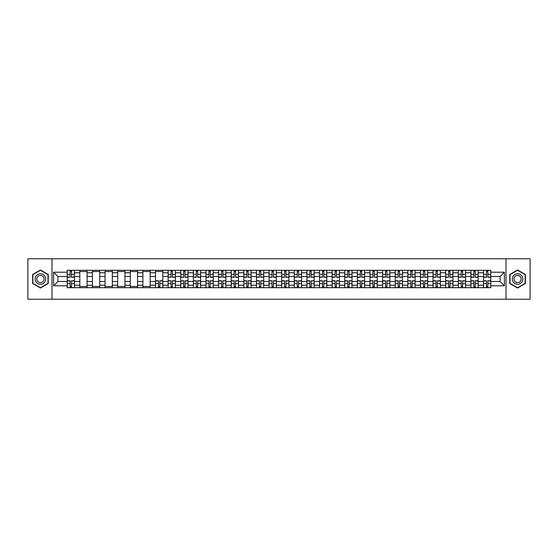 <?xml version="1.0" encoding="UTF-8"?>
<svg xmlns="http://www.w3.org/2000/svg" width="558" height="558" viewBox="0 0 558 558"><rect width="100%" height="100%" fill="white"/><g stroke="black" fill="none" stroke-linecap="round" stroke-linejoin="round"><path stroke-width="0.84" d="M506.001 299.221L530.1 299.221L530.1 258.779L27.9 258.779L27.9 299.221L506.001 299.221L506.001 258.779M79.815 287.691L79.815 272.771L74.479 272.771L74.479 287.691M74.479 272.771L74.479 270.309M79.815 272.771L79.815 270.309M87.097 270.309L87.097 287.691M92.433 287.691L92.433 270.309M99.715 270.309L99.715 287.691M105.05 287.691L105.05 270.309M112.325 270.309L112.325 287.691M117.668 287.691L117.668 270.309M124.943 270.309L124.943 287.691M130.279 287.691L130.279 270.309M137.561 270.309L137.561 287.691M142.897 287.691L142.897 270.309M150.172 270.309L150.172 287.691M155.515 287.691L155.515 270.309M162.79 270.309L162.79 287.691M168.125 287.691L168.125 270.309M175.407 270.309L175.407 287.691M180.743 287.691L180.743 270.309M188.025 270.309L188.025 287.691M193.361 287.691L193.361 270.309M200.636 270.309L200.636 287.691M205.972 287.691L205.972 270.309M213.254 270.309L213.254 287.691M218.59 287.691L218.59 270.309M225.871 270.309L225.871 287.691M231.207 287.691L231.207 270.309M238.482 270.309L238.482 287.691M243.825 287.691L243.825 270.309M251.1 270.309L251.1 287.691M256.436 287.691L256.436 270.309M263.718 270.309L263.718 287.691M269.054 287.691L269.054 270.309M276.329 270.309L276.329 287.691M281.671 287.691L281.671 270.309M288.946 270.309L288.946 287.691M294.282 287.691L294.282 270.309M301.564 270.309L301.564 287.691M306.9 287.691L306.9 270.309M314.175 270.309L314.175 287.691M319.518 287.691L319.518 270.309M326.793 270.309L326.793 287.691M332.129 287.691L332.129 270.309M339.41 270.309L339.41 287.691M344.746 287.691L344.746 270.309M352.028 270.309L352.028 287.691M357.364 287.691L357.364 270.309M364.639 270.309L364.639 287.691M369.975 287.691L369.975 270.309M377.257 270.309L377.257 287.691M382.593 287.691L382.593 270.309M389.875 270.309L389.875 287.691M395.21 287.691L395.21 270.309M402.485 270.309L402.485 287.691M407.828 287.691L407.828 270.309M415.103 270.309L415.103 287.691M420.439 287.691L420.439 270.309M427.721 270.309L427.721 287.691M433.057 287.691L433.057 270.309M440.332 270.309L440.332 287.691M445.675 287.691L445.675 270.309M452.95 270.309L452.95 287.691M458.285 287.691L458.285 270.309M465.567 270.309L465.567 287.691M470.903 287.691L470.903 270.309M478.185 270.309L478.185 287.691M483.521 287.691L483.521 270.309M483.521 281.504L478.185 281.504M470.903 281.504L465.567 281.504M458.285 281.504L452.95 281.504M445.675 281.504L440.332 281.504M433.057 281.504L427.721 281.504M420.439 281.504L415.103 281.504M407.828 281.504L402.485 281.504M395.21 281.504L389.875 281.504M382.593 281.504L377.257 281.504M369.975 281.504L364.639 281.504M357.364 281.504L352.028 281.504M344.746 281.504L339.41 281.504M332.129 281.504L326.793 281.504M319.518 281.504L314.175 281.504M306.9 281.504L301.564 281.504M294.282 281.504L288.946 281.504M281.671 281.504L276.329 281.504M269.054 281.504L263.718 281.504M256.436 281.504L251.1 281.504M243.825 281.504L238.482 281.504M231.207 281.504L225.871 281.504M218.59 281.504L213.254 281.504M205.972 281.504L200.636 281.504M193.361 281.504L188.025 281.504M180.743 281.504L175.407 281.504M168.125 281.504L162.79 281.504M155.515 281.504L150.172 281.504M142.897 281.504L137.561 281.504M130.279 281.504L124.943 281.504M117.668 281.504L112.325 281.504M105.05 281.504L99.715 281.504M92.433 281.504L87.097 281.504M79.815 281.504L74.479 281.504M483.521 276.496L478.185 276.496M470.903 276.496L465.567 276.496M458.285 276.496L452.95 276.496M445.675 276.496L440.332 276.496M433.057 276.496L427.721 276.496M420.439 276.496L415.103 276.496M407.828 276.496L402.485 276.496M395.21 276.496L389.875 276.496M382.593 276.496L377.257 276.496M369.975 276.496L364.639 276.496M357.364 276.496L352.028 276.496M344.746 276.496L339.41 276.496M332.129 276.496L326.793 276.496M319.518 276.496L314.175 276.496M306.9 276.496L301.564 276.496M294.282 276.496L288.946 276.496M281.671 276.496L276.329 276.496M269.054 276.496L263.718 276.496M256.436 276.496L251.1 276.496M243.825 276.496L238.482 276.496M231.207 276.496L225.871 276.496M218.59 276.496L213.254 276.496M205.972 276.496L200.636 276.496M193.361 276.496L188.025 276.496M180.743 276.496L175.407 276.496M168.125 276.496L162.79 276.496M155.515 276.496L150.172 276.496M142.897 276.496L137.561 276.496M130.279 276.496L124.943 276.496M117.668 276.496L112.325 276.496M105.05 276.496L99.715 276.496M92.433 276.496L87.097 276.496M79.815 276.496L74.479 276.496M57.899 281.504L67.204 281.504L67.204 276.496L57.899 276.496L57.899 281.504L53.617 285.794L53.617 272.206L67.204 272.206L67.204 276.496M490.796 276.496L490.796 281.504L500.101 281.504L500.101 276.496L490.796 276.496L490.796 270.309L67.204 270.309L67.204 272.206M490.796 272.206L504.383 272.206L504.383 285.794L490.796 285.794L490.796 281.504M67.204 281.504L67.204 287.691L490.796 287.691L490.796 285.794M67.204 285.794L53.617 285.794M51.999 299.221L51.999 258.779M48.239 274.494L40.434 269.988L32.629 274.494L32.629 283.506L40.434 288.012L48.239 283.506L48.239 274.494M525.371 274.494L517.566 269.988L509.761 274.494L509.761 283.506L517.566 288.012L525.371 283.506L525.371 274.494M71.529 286.477L70.155 286.477M70.155 271.523L71.529 271.523M87.097 286.477L79.815 286.477M79.815 271.523L87.097 271.523M99.715 286.477L92.433 286.477M92.433 271.523L99.715 271.523M112.325 286.477L105.05 286.477M105.05 271.523L112.325 271.523M124.943 286.477L117.668 286.477M117.668 271.523L124.943 271.523M137.561 286.477L130.279 286.477M130.279 271.523L137.561 271.523M150.172 286.477L142.897 286.477M142.897 271.523L150.172 271.523M159.839 286.477L158.465 286.477M155.515 271.523L162.79 271.523M172.457 286.477L171.083 286.477M171.083 271.523L172.457 271.523M185.068 286.477L183.694 286.477M183.694 271.523L185.068 271.523M197.685 286.477L196.311 286.477M196.311 271.523L197.685 271.523M210.303 286.477L208.929 286.477M208.929 271.523L210.303 271.523M222.914 286.477L221.54 286.477M221.54 271.523L222.914 271.523M235.532 286.477L234.158 286.477M234.158 271.523L235.532 271.523M248.15 286.477L246.776 286.477M246.776 271.523L248.15 271.523M260.767 286.477L259.386 286.477M259.386 271.523L260.767 271.523M273.378 286.477L272.004 286.477M272.004 271.523L273.378 271.523M285.996 286.477L284.622 286.477M284.622 271.523L285.996 271.523M298.614 286.477L297.233 286.477M297.233 271.523L298.614 271.523M311.224 286.477L309.85 286.477M309.85 271.523L311.224 271.523M323.842 286.477L322.468 286.477M322.468 271.523L323.842 271.523M336.46 286.477L335.086 286.477M335.086 271.523L336.46 271.523M349.071 286.477L347.697 286.477M347.697 271.523L349.071 271.523M361.689 286.477L360.315 286.477M360.315 271.523L361.689 271.523M374.306 286.477L372.932 286.477M372.932 271.523L374.306 271.523M386.917 286.477L385.543 286.477M385.543 271.523L386.917 271.523M399.535 286.477L398.161 286.477M398.161 271.523L399.535 271.523M412.153 286.477L410.779 286.477M410.779 271.523L412.153 271.523M424.771 286.477L423.389 286.477M423.389 271.523L424.771 271.523M437.381 286.477L436.007 286.477M436.007 271.523L437.381 271.523M449.999 286.477L448.625 286.477M448.625 271.523L449.999 271.523M462.617 286.477L461.243 286.477M461.243 271.523L462.617 271.523M475.228 286.477L473.854 286.477M473.854 271.523L475.228 271.523M487.845 286.477L486.471 286.477M486.471 271.523L487.845 271.523M53.617 272.206L57.899 276.496M500.101 281.504L504.383 285.794M500.101 276.496L504.383 272.206M71.529 277.263L71.529 270.386L74.437 270.386L74.437 277.263L71.529 277.263M70.155 271.439L71.529 271.439M68.899 270.386L67.246 270.386L67.246 277.263L70.155 277.263L70.155 270.386L72.624 270.386M70.155 280.737L70.155 287.614L67.246 287.614L67.246 280.737L70.155 280.737M71.529 286.561L70.155 286.561M71.529 287.614L74.437 287.614L74.437 280.737L71.529 280.737L71.529 287.614L70.155 287.614M35.879 281.63A5.259 5.259 0 0 0 43.064 283.555A5.259 5.259 0 0 0 44.989 276.37A5.259 5.259 0 0 0 37.805 274.445A5.259 5.259 0 0 0 35.879 281.63M37.316 280.8A3.599 3.599 0 0 0 42.234 282.118A3.599 3.599 0 0 0 43.552 277.2A3.599 3.599 0 0 0 38.635 275.882A3.599 3.599 0 0 0 37.316 280.8M40.434 270.267L47.995 274.634L47.995 283.366L40.434 287.733L32.873 283.366L32.873 274.634L40.434 270.267M513.011 281.63A5.259 5.259 0 0 0 520.195 283.555A5.259 5.259 0 0 0 522.121 276.37A5.259 5.259 0 0 0 514.936 274.445A5.259 5.259 0 0 0 513.011 281.63M514.448 280.8A3.599 3.599 0 0 0 519.365 282.118A3.599 3.599 0 0 0 520.684 277.2A3.599 3.599 0 0 0 515.766 275.882A3.599 3.599 0 0 0 514.448 280.8M517.566 270.267L525.127 274.634L525.127 283.366L517.566 287.733L510.005 283.366L510.005 274.634L517.566 270.267M172.457 277.263L172.457 270.386L175.365 270.386L175.365 277.263L172.457 277.263M171.083 271.439L172.457 271.439M169.827 270.386L168.167 270.386L168.167 277.263L171.083 277.263L171.083 270.386L173.545 270.386M185.068 277.263L185.068 270.386L187.983 270.386L187.983 277.263L185.068 277.263M183.694 271.439L185.068 271.439M182.445 270.386L180.785 270.386L180.785 277.263L183.694 277.263L183.694 270.386L186.163 270.386M197.685 277.263L197.685 270.386L200.594 270.386L200.594 277.263L197.685 277.263M196.311 271.439L197.685 271.439M195.056 270.386L193.403 270.386L193.403 277.263L196.311 277.263L196.311 270.386L198.781 270.386M210.303 277.263L210.303 270.386L213.212 270.386L213.212 277.263L210.303 277.263M208.929 271.439L210.303 271.439M207.674 270.386L206.014 270.386L206.014 277.263L208.929 277.263L208.929 270.386L211.391 270.386M222.914 277.263L222.914 270.386L225.83 270.386L225.83 277.263L222.914 277.263M221.54 271.439L222.914 271.439M220.291 270.386L218.631 270.386L218.631 277.263L221.54 277.263L221.54 270.386L224.009 270.386M235.532 277.263L235.532 270.386L238.447 270.386L238.447 277.263L235.532 277.263M234.158 271.439L235.532 271.439M232.902 270.386L231.249 270.386L231.249 277.263L234.158 277.263L234.158 270.386L236.627 270.386M248.15 277.263L248.15 270.386L251.058 270.386L251.058 277.263L248.15 277.263M246.776 271.439L248.15 271.439M245.52 270.386L243.86 270.386L243.86 277.263L246.776 277.263L246.776 270.386L249.238 270.386M260.767 277.263L260.767 270.386L263.676 270.386L263.676 277.263L260.767 277.263M259.386 271.439L260.767 271.439M258.138 270.386L256.478 270.386L256.478 277.263L259.386 277.263L259.386 270.386L261.855 270.386M273.378 277.263L273.378 270.386L276.294 270.386L276.294 277.263L273.378 277.263M272.004 271.439L273.378 271.439M270.749 270.386L269.096 270.386L269.096 277.263L272.004 277.263L272.004 270.386L274.473 270.386M285.996 277.263L285.996 270.386L288.904 270.386L288.904 277.263L285.996 277.263M284.622 271.439L285.996 271.439M283.366 270.386L281.706 270.386L281.706 277.263L284.622 277.263L284.622 270.386L287.084 270.386M298.614 277.263L298.614 270.386L301.522 270.386L301.522 277.263L298.614 277.263M297.233 271.439L298.614 271.439M295.984 270.386L294.324 270.386L294.324 277.263L297.233 277.263L297.233 270.386L299.702 270.386M311.224 277.263L311.224 270.386L314.14 270.386L314.14 277.263L311.224 277.263M309.85 271.439L311.224 271.439M308.595 270.386L306.942 270.386L306.942 277.263L309.85 277.263L309.85 270.386L312.32 270.386M323.842 277.263L323.842 270.386L326.751 270.386L326.751 277.263L323.842 277.263M322.468 271.439L323.842 271.439M321.213 270.386L319.553 270.386L319.553 277.263L322.468 277.263L322.468 270.386L324.937 270.386M336.46 277.263L336.46 270.386L339.369 270.386L339.369 277.263L336.46 277.263M335.086 271.439L336.46 271.439M333.83 270.386L332.17 270.386L332.17 277.263L335.086 277.263L335.086 270.386L337.548 270.386M158.465 280.737L158.465 287.614L155.549 287.614L155.549 280.737L158.465 280.737M159.839 286.561L158.465 286.561M159.839 287.614L162.748 287.614L162.748 280.737L159.839 280.737L159.839 287.614L158.465 287.614M171.083 280.737L171.083 287.614L168.167 287.614L168.167 280.737L171.083 280.737M172.457 286.561L171.083 286.561M172.457 287.614L175.365 287.614L175.365 280.737L172.457 280.737L172.457 287.614L171.083 287.614M183.694 280.737L183.694 287.614L180.785 287.614L180.785 280.737L183.694 280.737M185.068 286.561L183.694 286.561M185.068 287.614L187.983 287.614L187.983 280.737L185.068 280.737L185.068 287.614L183.694 287.614M196.311 280.737L196.311 287.614L193.403 287.614L193.403 280.737L196.311 280.737M197.685 286.561L196.311 286.561M197.685 287.614L200.594 287.614L200.594 280.737L197.685 280.737L197.685 287.614L196.311 287.614M208.929 280.737L208.929 287.614L206.014 287.614L206.014 280.737L208.929 280.737M210.303 286.561L208.929 286.561M210.303 287.614L213.212 287.614L213.212 280.737L210.303 280.737L210.303 287.614L208.929 287.614M221.54 280.737L221.54 287.614L218.631 287.614L218.631 280.737L221.54 280.737M222.914 286.561L221.54 286.561M222.914 287.614L225.83 287.614L225.83 280.737L222.914 280.737L222.914 287.614L221.54 287.614M234.158 280.737L234.158 287.614L231.249 287.614L231.249 280.737L234.158 280.737M235.532 286.561L234.158 286.561M235.532 287.614L238.447 287.614L238.447 280.737L235.532 280.737L235.532 287.614L234.158 287.614M246.776 280.737L246.776 287.614L243.86 287.614L243.86 280.737L246.776 280.737M248.15 286.561L246.776 286.561M248.15 287.614L251.058 287.614L251.058 280.737L248.15 280.737L248.15 287.614L246.776 287.614M259.386 280.737L259.386 287.614L256.478 287.614L256.478 280.737L259.386 280.737M260.767 286.561L259.386 286.561M260.767 287.614L263.676 287.614L263.676 280.737L260.767 280.737L260.767 287.614L259.386 287.614M272.004 280.737L272.004 287.614L269.096 287.614L269.096 280.737L272.004 280.737M273.378 286.561L272.004 286.561M273.378 287.614L276.294 287.614L276.294 280.737L273.378 280.737L273.378 287.614L272.004 287.614M284.622 280.737L284.622 287.614L281.706 287.614L281.706 280.737L284.622 280.737M285.996 286.561L284.622 286.561M285.996 287.614L288.904 287.614L288.904 280.737L285.996 280.737L285.996 287.614L284.622 287.614M297.233 280.737L297.233 287.614L294.324 287.614L294.324 280.737L297.233 280.737M298.614 286.561L297.233 286.561M298.614 287.614L301.522 287.614L301.522 280.737L298.614 280.737L298.614 287.614L297.233 287.614M309.85 280.737L309.85 287.614L306.942 287.614L306.942 280.737L309.85 280.737M311.224 286.561L309.85 286.561M311.224 287.614L314.14 287.614L314.14 280.737L311.224 280.737L311.224 287.614L309.85 287.614M322.468 280.737L322.468 287.614L319.553 287.614L319.553 280.737L322.468 280.737M323.842 286.561L322.468 286.561M323.842 287.614L326.751 287.614L326.751 280.737L323.842 280.737L323.842 287.614L322.468 287.614M335.086 280.737L335.086 287.614L332.17 287.614L332.17 280.737L335.086 280.737M336.46 286.561L335.086 286.561M336.46 287.614L339.369 287.614L339.369 280.737L336.46 280.737L336.46 287.614L335.086 287.614M349.071 277.263L349.071 270.386L351.986 270.386L351.986 277.263L349.071 277.263M347.697 271.439L349.071 271.439M346.448 270.386L344.788 270.386L344.788 277.263L347.697 277.263L347.697 270.386L350.166 270.386M347.697 280.737L347.697 287.614L344.788 287.614L344.788 280.737L347.697 280.737M349.071 286.561L347.697 286.561M349.071 287.614L351.986 287.614L351.986 280.737L349.071 280.737L349.071 287.614L347.697 287.614M361.689 277.263L361.689 270.386L364.597 270.386L364.597 277.263L361.689 277.263M360.315 271.439L361.689 271.439M359.059 270.386L357.406 270.386L357.406 277.263L360.315 277.263L360.315 270.386L362.784 270.386M360.315 280.737L360.315 287.614L357.406 287.614L357.406 280.737L360.315 280.737M361.689 286.561L360.315 286.561M361.689 287.614L364.597 287.614L364.597 280.737L361.689 280.737L361.689 287.614L360.315 287.614M374.306 277.263L374.306 270.386L377.215 270.386L377.215 277.263L374.306 277.263M372.932 271.439L374.306 271.439M371.677 270.386L370.017 270.386L370.017 277.263L372.932 277.263L372.932 270.386L375.395 270.386M372.932 280.737L372.932 287.614L370.017 287.614L370.017 280.737L372.932 280.737M374.306 286.561L372.932 286.561M374.306 287.614L377.215 287.614L377.215 280.737L374.306 280.737L374.306 287.614L372.932 287.614M386.917 277.263L386.917 270.386L389.833 270.386L389.833 277.263L386.917 277.263M385.543 271.439L386.917 271.439M384.295 270.386L382.635 270.386L382.635 277.263L385.543 277.263L385.543 270.386L388.012 270.386M385.543 280.737L385.543 287.614L382.635 287.614L382.635 280.737L385.543 280.737M386.917 286.561L385.543 286.561M386.917 287.614L389.833 287.614L389.833 280.737L386.917 280.737L386.917 287.614L385.543 287.614M399.535 277.263L399.535 270.386L402.451 270.386L402.451 277.263L399.535 277.263M398.161 271.439L399.535 271.439M396.905 270.386L395.252 270.386L395.252 277.263L398.161 277.263L398.161 270.386L400.63 270.386M398.161 280.737L398.161 287.614L395.252 287.614L395.252 280.737L398.161 280.737M399.535 286.561L398.161 286.561M399.535 287.614L402.451 287.614L402.451 280.737L399.535 280.737L399.535 287.614L398.161 287.614M412.153 277.263L412.153 270.386L415.061 270.386L415.061 277.263L412.153 277.263M410.779 271.439L412.153 271.439M409.523 270.386L407.863 270.386L407.863 277.263L410.779 277.263L410.779 270.386L413.241 270.386M410.779 280.737L410.779 287.614L407.863 287.614L407.863 280.737L410.779 280.737M412.153 286.561L410.779 286.561M412.153 287.614L415.061 287.614L415.061 280.737L412.153 280.737L412.153 287.614L410.779 287.614M424.771 277.263L424.771 270.386L427.679 270.386L427.679 277.263L424.771 277.263M423.389 271.439L424.771 271.439M422.141 270.386L420.481 270.386L420.481 277.263L423.389 277.263L423.389 270.386L425.859 270.386M423.389 280.737L423.389 287.614L420.481 287.614L420.481 280.737L423.389 280.737M424.771 286.561L423.389 286.561M424.771 287.614L427.679 287.614L427.679 280.737L424.771 280.737L424.771 287.614L423.389 287.614M437.381 277.263L437.381 270.386L440.297 270.386L440.297 277.263L437.381 277.263M436.007 271.439L437.381 271.439M434.752 270.386L433.099 270.386L433.099 277.263L436.007 277.263L436.007 270.386L438.476 270.386M436.007 280.737L436.007 287.614L433.099 287.614L433.099 280.737L436.007 280.737M437.381 286.561L436.007 286.561M437.381 287.614L440.297 287.614L440.297 280.737L437.381 280.737L437.381 287.614L436.007 287.614M449.999 277.263L449.999 270.386L452.908 270.386L452.908 277.263L449.999 277.263M448.625 271.439L449.999 271.439M447.37 270.386L445.709 270.386L445.709 277.263L448.625 277.263L448.625 270.386L451.087 270.386M448.625 280.737L448.625 287.614L445.709 287.614L445.709 280.737L448.625 280.737M449.999 286.561L448.625 286.561M449.999 287.614L452.908 287.614L452.908 280.737L449.999 280.737L449.999 287.614L448.625 287.614M462.617 277.263L462.617 270.386L465.525 270.386L465.525 277.263L462.617 277.263M461.243 271.439L462.617 271.439M459.987 270.386L458.327 270.386L458.327 277.263L461.243 277.263L461.243 270.386L463.705 270.386M461.243 280.737L461.243 287.614L458.327 287.614L458.327 280.737L461.243 280.737M462.617 286.561L461.243 286.561M462.617 287.614L465.525 287.614L465.525 280.737L462.617 280.737L462.617 287.614L461.243 287.614M475.228 277.263L475.228 270.386L478.143 270.386L478.143 277.263L475.228 277.263M473.854 271.439L475.228 271.439M472.605 270.386L470.945 270.386L470.945 277.263L473.854 277.263L473.854 270.386L476.323 270.386M473.854 280.737L473.854 287.614L470.945 287.614L470.945 280.737L473.854 280.737M475.228 286.561L473.854 286.561M475.228 287.614L478.143 287.614L478.143 280.737L475.228 280.737L475.228 287.614L473.854 287.614M487.845 277.263L487.845 270.386L490.754 270.386L490.754 277.263L487.845 277.263M486.471 271.439L487.845 271.439M485.216 270.386L483.563 270.386L483.563 277.263L486.471 277.263L486.471 270.386L488.941 270.386M486.471 280.737L486.471 287.614L483.563 287.614L483.563 280.737L486.471 280.737M487.845 286.561L486.471 286.561M487.845 287.614L490.754 287.614L490.754 280.737L487.845 280.737L487.845 287.614L486.471 287.614M470.903 272.771L465.567 272.771M458.285 272.771L452.95 272.771M445.675 272.771L440.332 272.771M433.057 272.771L427.721 272.771M420.439 272.771L415.103 272.771M407.828 272.771L402.485 272.771M395.21 272.771L389.875 272.771M382.593 272.771L377.257 272.771M369.975 272.771L364.639 272.771M357.364 272.771L352.028 272.771M344.746 272.771L339.41 272.771M332.129 272.771L326.793 272.771M319.518 272.771L314.175 272.771M306.9 272.771L301.564 272.771M294.282 272.771L288.946 272.771M281.671 272.771L276.329 272.771M269.054 272.771L263.718 272.771M256.436 272.771L251.1 272.771M243.825 272.771L238.482 272.771M231.207 272.771L225.871 272.771M218.59 272.771L213.254 272.771M205.972 272.771L200.636 272.771M193.361 272.771L188.025 272.771M180.743 272.771L175.407 272.771M168.125 272.771L162.79 272.771M155.515 272.771L150.172 272.771M142.897 272.771L137.561 272.771M130.279 272.771L124.943 272.771M117.668 272.771L112.325 272.771M105.05 272.771L99.715 272.771M92.433 272.771L87.097 272.771M483.521 272.771L478.185 272.771M470.903 285.229L465.567 285.229M458.285 285.229L452.95 285.229M445.675 285.229L440.332 285.229M433.057 285.229L427.721 285.229M420.439 285.229L415.103 285.229M407.828 285.229L402.485 285.229M395.21 285.229L389.875 285.229M382.593 285.229L377.257 285.229M369.975 285.229L364.639 285.229M357.364 285.229L352.028 285.229M344.746 285.229L339.41 285.229M332.129 285.229L326.793 285.229M319.518 285.229L314.175 285.229M306.9 285.229L301.564 285.229M294.282 285.229L288.946 285.229M281.671 285.229L276.329 285.229M269.054 285.229L263.718 285.229M256.436 285.229L251.1 285.229M243.825 285.229L238.482 285.229M231.207 285.229L225.871 285.229M218.59 285.229L213.254 285.229M205.972 285.229L200.636 285.229M193.361 285.229L188.025 285.229M180.743 285.229L175.407 285.229M168.125 285.229L162.79 285.229M155.515 285.229L150.172 285.229M142.897 285.229L137.561 285.229M130.279 285.229L124.943 285.229M117.668 285.229L112.325 285.229M105.05 285.229L99.715 285.229M92.433 285.229L87.097 285.229M79.815 285.229L74.479 285.229M483.521 285.229L478.185 285.229M71.529 277.089L74.437 277.089M71.529 274.362L74.437 274.362M67.246 277.089L70.155 277.089M67.246 274.362L70.155 274.362M70.155 280.911L67.246 280.911M70.155 283.638L67.246 283.638M74.437 280.911L71.529 280.911M74.437 283.638L71.529 283.638M172.457 277.089L175.365 277.089M172.457 274.362L175.365 274.362M168.167 277.089L171.083 277.089M168.167 274.362L171.083 274.362M185.068 277.089L187.983 277.089M185.068 274.362L187.983 274.362M180.785 277.089L183.694 277.089M180.785 274.362L183.694 274.362M197.685 277.089L200.594 277.089M197.685 274.362L200.594 274.362M193.403 277.089L196.311 277.089M193.403 274.362L196.311 274.362M210.303 277.089L213.212 277.089M210.303 274.362L213.212 274.362M206.014 277.089L208.929 277.089M206.014 274.362L208.929 274.362M222.914 277.089L225.83 277.089M222.914 274.362L225.83 274.362M218.631 277.089L221.54 277.089M218.631 274.362L221.54 274.362M235.532 277.089L238.447 277.089M235.532 274.362L238.447 274.362M231.249 277.089L234.158 277.089M231.249 274.362L234.158 274.362M248.15 277.089L251.058 277.089M248.15 274.362L251.058 274.362M243.86 277.089L246.776 277.089M243.86 274.362L246.776 274.362M260.767 277.089L263.676 277.089M260.767 274.362L263.676 274.362M256.478 277.089L259.386 277.089M256.478 274.362L259.386 274.362M273.378 277.089L276.294 277.089M273.378 274.362L276.294 274.362M269.096 277.089L272.004 277.089M269.096 274.362L272.004 274.362M285.996 277.089L288.904 277.089M285.996 274.362L288.904 274.362M281.706 277.089L284.622 277.089M281.706 274.362L284.622 274.362M298.614 277.089L301.522 277.089M298.614 274.362L301.522 274.362M294.324 277.089L297.233 277.089M294.324 274.362L297.233 274.362M311.224 277.089L314.14 277.089M311.224 274.362L314.14 274.362M306.942 277.089L309.85 277.089M306.942 274.362L309.85 274.362M323.842 277.089L326.751 277.089M323.842 274.362L326.751 274.362M319.553 277.089L322.468 277.089M319.553 274.362L322.468 274.362M336.46 277.089L339.369 277.089M336.46 274.362L339.369 274.362M332.17 277.089L335.086 277.089M332.17 274.362L335.086 274.362M158.465 280.911L155.549 280.911M158.465 283.638L155.549 283.638M162.748 280.911L159.839 280.911M162.748 283.638L159.839 283.638M171.083 280.911L168.167 280.911M171.083 283.638L168.167 283.638M175.365 280.911L172.457 280.911M175.365 283.638L172.457 283.638M183.694 280.911L180.785 280.911M183.694 283.638L180.785 283.638M187.983 280.911L185.068 280.911M187.983 283.638L185.068 283.638M196.311 280.911L193.403 280.911M196.311 283.638L193.403 283.638M200.594 280.911L197.685 280.911M200.594 283.638L197.685 283.638M208.929 280.911L206.014 280.911M208.929 283.638L206.014 283.638M213.212 280.911L210.303 280.911M213.212 283.638L210.303 283.638M221.54 280.911L218.631 280.911M221.54 283.638L218.631 283.638M225.83 280.911L222.914 280.911M225.83 283.638L222.914 283.638M234.158 280.911L231.249 280.911M234.158 283.638L231.249 283.638M238.447 280.911L235.532 280.911M238.447 283.638L235.532 283.638M246.776 280.911L243.86 280.911M246.776 283.638L243.86 283.638M251.058 280.911L248.15 280.911M251.058 283.638L248.15 283.638M259.386 280.911L256.478 280.911M259.386 283.638L256.478 283.638M263.676 280.911L260.767 280.911M263.676 283.638L260.767 283.638M272.004 280.911L269.096 280.911M272.004 283.638L269.096 283.638M276.294 280.911L273.378 280.911M276.294 283.638L273.378 283.638M284.622 280.911L281.706 280.911M284.622 283.638L281.706 283.638M288.904 280.911L285.996 280.911M288.904 283.638L285.996 283.638M297.233 280.911L294.324 280.911M297.233 283.638L294.324 283.638M301.522 280.911L298.614 280.911M301.522 283.638L298.614 283.638M309.85 280.911L306.942 280.911M309.85 283.638L306.942 283.638M314.14 280.911L311.224 280.911M314.14 283.638L311.224 283.638M322.468 280.911L319.553 280.911M322.468 283.638L319.553 283.638M326.751 280.911L323.842 280.911M326.751 283.638L323.842 283.638M335.086 280.911L332.17 280.911M335.086 283.638L332.17 283.638M339.369 280.911L336.46 280.911M339.369 283.638L336.46 283.638M349.071 277.089L351.986 277.089M349.071 274.362L351.986 274.362M344.788 277.089L347.697 277.089M344.788 274.362L347.697 274.362M347.697 280.911L344.788 280.911M347.697 283.638L344.788 283.638M351.986 280.911L349.071 280.911M351.986 283.638L349.071 283.638M361.689 277.089L364.597 277.089M361.689 274.362L364.597 274.362M357.406 277.089L360.315 277.089M357.406 274.362L360.315 274.362M360.315 280.911L357.406 280.911M360.315 283.638L357.406 283.638M364.597 280.911L361.689 280.911M364.597 283.638L361.689 283.638M374.306 277.089L377.215 277.089M374.306 274.362L377.215 274.362M370.017 277.089L372.932 277.089M370.017 274.362L372.932 274.362M372.932 280.911L370.017 280.911M372.932 283.638L370.017 283.638M377.215 280.911L374.306 280.911M377.215 283.638L374.306 283.638M386.917 277.089L389.833 277.089M386.917 274.362L389.833 274.362M382.635 277.089L385.543 277.089M382.635 274.362L385.543 274.362M385.543 280.911L382.635 280.911M385.543 283.638L382.635 283.638M389.833 280.911L386.917 280.911M389.833 283.638L386.917 283.638M399.535 277.089L402.451 277.089M399.535 274.362L402.451 274.362M395.252 277.089L398.161 277.089M395.252 274.362L398.161 274.362M398.161 280.911L395.252 280.911M398.161 283.638L395.252 283.638M402.451 280.911L399.535 280.911M402.451 283.638L399.535 283.638M412.153 277.089L415.061 277.089M412.153 274.362L415.061 274.362M407.863 277.089L410.779 277.089M407.863 274.362L410.779 274.362M410.779 280.911L407.863 280.911M410.779 283.638L407.863 283.638M415.061 280.911L412.153 280.911M415.061 283.638L412.153 283.638M424.771 277.089L427.679 277.089M424.771 274.362L427.679 274.362M420.481 277.089L423.389 277.089M420.481 274.362L423.389 274.362M423.389 280.911L420.481 280.911M423.389 283.638L420.481 283.638M427.679 280.911L424.771 280.911M427.679 283.638L424.771 283.638M437.381 277.089L440.297 277.089M437.381 274.362L440.297 274.362M433.099 277.089L436.007 277.089M433.099 274.362L436.007 274.362M436.007 280.911L433.099 280.911M436.007 283.638L433.099 283.638M440.297 280.911L437.381 280.911M440.297 283.638L437.381 283.638M449.999 277.089L452.908 277.089M449.999 274.362L452.908 274.362M445.709 277.089L448.625 277.089M445.709 274.362L448.625 274.362M448.625 280.911L445.709 280.911M448.625 283.638L445.709 283.638M452.908 280.911L449.999 280.911M452.908 283.638L449.999 283.638M462.617 277.089L465.525 277.089M462.617 274.362L465.525 274.362M458.327 277.089L461.243 277.089M458.327 274.362L461.243 274.362M461.243 280.911L458.327 280.911M461.243 283.638L458.327 283.638M465.525 280.911L462.617 280.911M465.525 283.638L462.617 283.638M475.228 277.089L478.143 277.089M475.228 274.362L478.143 274.362M470.945 277.089L473.854 277.089M470.945 274.362L473.854 274.362M473.854 280.911L470.945 280.911M473.854 283.638L470.945 283.638M478.143 280.911L475.228 280.911M478.143 283.638L475.228 283.638M487.845 277.089L490.754 277.089M487.845 274.362L490.754 274.362M483.563 277.089L486.471 277.089M483.563 274.362L486.471 274.362M486.471 280.911L483.563 280.911M486.471 283.638L483.563 283.638M490.754 280.911L487.845 280.911M490.754 283.638L487.845 283.638"/></g></svg>
